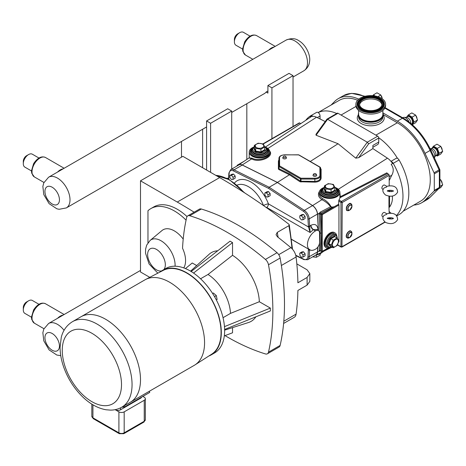 <?xml version="1.0" encoding="UTF-8"?>
<svg xmlns="http://www.w3.org/2000/svg" width="466" height="466" viewBox="0 0 466 466"><rect width="100%" height="100%" fill="white"/><g stroke="black" fill="none" stroke-linecap="round" stroke-linejoin="round"><path stroke-width="0.7" d="M383.18 216.853L382.365 216.381A2.237 1.293 -60 0 1 381.899 215.356A2.237 1.293 -60 0 1 382.877 213.102A2.237 1.293 -60 0 1 384.601 212.502L386.786 213.766C393.677 212.339 397.294 214.29 397.632 219.62C395.046 223.738 391.009 224.67 385.533 222.416C382.481 219.591 382.056 217.214 384.258 215.28L386.675 214.43L386.797 213.772M386.768 186.342C393.63 184.868 397.248 186.814 397.632 192.173C395.052 196.32 391.015 197.269 385.533 195.021C382.481 192.213 382.056 189.831 384.246 187.874L386.663 187.012L386.792 186.342L384.601 185.084A2.237 1.293 -60 0 0 382.877 185.684A2.237 1.293 -60 0 0 381.899 187.932A2.237 1.293 -60 0 0 382.365 188.957L383.186 189.435M208.809 356.024A48.773 28.158 -120 0 0 211.209 354.888A48.773 28.158 -120 0 0 221.309 332.561A48.773 28.158 -120 0 0 200.019 283.479A48.773 28.158 -120 0 0 162.436 270.408A48.773 28.158 -120 0 0 160.252 271.923M81.358 316.56L144.996 279.816A49.349 28.49 60 0 1 145.677 279.443L163.281 270.356A48.417 27.954 60 0 1 186.819 273.117A48.417 27.954 60 0 1 218.269 315.185A48.417 27.954 60 0 1 211.68 354.183L195.004 364.89A49.349 28.49 60 0 1 194.345 365.292L130.701 402.03M194.13 212.181A587.678 339.295 -120 0 0 177.266 202.052L140.493 180.82L182.882 156.349L219.655 177.581A587.678 339.295 -120 0 1 288.804 224.187L289.281 224.886L288.879 225.672A206.887 119.447 60 0 1 291.978 248.646M296.825 263.873L307.082 269.797L309.838 273.583L307.082 277.474L297.902 282.775A235.103 135.734 -120 0 0 296.085 256.999A9.402 5.429 -120 0 0 290.901 247.644A587.678 339.295 -120 0 0 277.486 236.845L276.053 234.724L277.264 232.377L288.879 225.672M283.608 323.456L294.209 317.334A9.402 5.429 -120 0 0 296.085 314.131A235.103 135.734 -120 0 0 297.902 290.458L307.082 285.151L309.838 281.371L309.838 273.583M280.124 345.44L268.492 352.156A5.819 3.361 60 0 1 267.391 353.799L279.023 347.083A5.819 3.361 -120 0 0 280.124 345.44A235.103 135.734 -120 0 0 280.124 258.042A5.819 3.361 -120 0 0 277.049 252.718A235.103 135.734 -120 0 0 201.359 209.018A5.819 3.361 -120 0 0 199.39 209.147L187.757 215.863A5.819 3.361 60 0 0 186.656 217.511A235.103 135.734 -120 0 0 182.544 248.262A21.733 12.547 60 0 1 183.755 267.903M175.07 266.208A19.904 11.493 -120 0 0 166.205 244.883A19.904 11.493 -120 0 0 150.134 240.427L162.011 230.524A22.554 13.025 60 0 1 183.208 239.11M186.074 220.162A47.014 27.145 -120 0 0 150.85 208.605A47.014 27.145 -120 0 0 147.967 210.737L147.967 242.798M150.85 208.605L153.763 206.921A47.014 27.145 60 0 1 187.029 216.579M140.493 180.82L140.493 271.987L149.761 277.334M216.329 299.923L217.121 299.463L216.335 295.607L214.535 296.65M212.595 293.458L213.393 292.998L216.335 295.607M232.534 327.621L232.534 332.794L224.315 335.87M185.462 268.573L192.231 262.987L196.71 265.573M191.171 271.515L230.041 241.161L232.534 242.594L232.534 255.31L208.017 274.468L200.555 278.773M232.534 242.594L193.536 273.053M225.002 335.607A235.103 135.734 -120 0 0 265.416 353.927A5.819 3.361 60 0 0 267.391 353.799M268.492 352.156A235.103 135.734 -120 0 0 268.492 264.752L280.124 258.042M277.049 252.718L265.416 259.434A5.819 3.361 60 0 1 268.492 264.752M265.416 259.434A235.103 135.734 -120 0 0 189.732 215.735L201.359 209.018M187.757 215.863A5.819 3.361 60 0 1 189.732 215.735M190.571 271.154L209.118 254.29A39.697 22.921 60 0 1 217.744 250.766M232.534 255.31A39.697 22.921 60 0 1 259.335 301.729L270.344 308.09L270.344 310.962L224.618 329.45M255.875 316.816A39.697 22.921 60 0 1 248.512 322.519L224.629 330.149M223.028 317.695L230.484 313.385A33.587 19.391 -120 0 0 208.017 274.468M230.484 313.385L259.335 301.729M224.466 326.637L270.344 308.09M211.209 354.888L214.535 352.972A48.773 28.158 -120 0 0 224.635 330.644A48.773 28.158 -120 0 0 203.345 281.557A48.773 28.158 -120 0 0 165.756 268.492L162.436 270.408M72.48 321.674L80.921 316.798A49.355 28.496 60 0 1 105.601 319.245A49.355 28.496 60 0 1 137.843 362.734A49.355 28.496 60 0 1 130.276 402.286L121.836 407.162A49.355 28.496 -120 0 0 132.059 384.567A49.355 28.496 -120 0 0 97.155 324.12A49.355 28.496 -120 0 0 72.48 321.674C65.1 326.229 62.357 332.899 61.285 337.291L60.073 347.129C60.073 353.508 61.262 360.113 63.638 366.94C67.803 378.619 74.199 388.656 82.826 397.038C90.119 404.028 97.837 408.268 105.974 409.76L110.529 410.121C114.607 410.109 118.376 409.125 121.836 407.162M142.829 396.42L144.239 397.23A3.734 2.155 180 0 1 145.334 398.756A3.734 2.155 180 0 1 144.239 400.277L124.183 411.857A3.734 2.155 180 0 1 118.906 411.857L115.3 409.777A3.734 2.155 180 0 0 120.578 409.777L120.578 407.832M121.894 407.127A52.332 30.214 -120 0 0 124.422 407.051L123.985 405.921M141.652 397.102A3.734 2.155 180 0 1 140.633 398.197L120.578 409.777M124.422 407.051L149.749 392.424L149.312 391.289M145.677 279.443A49.349 28.49 60 0 1 169.671 282.262A49.349 28.49 60 0 1 201.726 325.134A49.349 28.49 60 0 1 195.004 364.89M271.923 138.687L271.923 87.864L293.032 75.673L293.032 126.502M293.032 75.673L289.025 73.36L267.915 85.546L271.923 87.864M267.915 91.01L266.098 92.058L267.915 93.101L267.915 85.546M266.098 92.058A17.76 10.258 60 0 1 264.257 93.695A17.76 10.258 60 0 1 263.669 93.992M246.829 103.714L246.829 159.442M231.707 169.059L231.707 111.083L210.597 123.269L210.597 172.35M228.544 178.659L228.229 178.478A5.598 3.233 120 0 0 226.668 178.268M210.597 123.269L206.589 120.95L206.589 170.032M206.589 120.95L227.699 108.764L231.707 111.083M229.895 175.449L232.01 174.232L233.588 174.092L231.48 175.309L229.895 175.449L229.895 177.563L231.48 179.532L233.064 179.393L233.064 177.278L231.48 175.309M233.588 174.092L235.173 176.061L233.064 177.278M235.173 176.061L235.173 178.169L233.064 179.393M264.857 192.965L266.966 191.747L268.55 191.602L266.435 192.825L264.857 192.965L264.857 195.073L266.435 197.048L268.02 196.902L268.02 194.794L266.435 192.825M268.55 191.602L270.134 193.576L268.02 194.794M270.134 193.576L270.134 195.685L268.02 196.902M299.813 215.816L301.921 214.599L303.506 214.459L301.397 215.676L299.813 215.816L299.813 217.931L301.397 219.9L302.982 219.754L302.982 217.645L301.397 215.676M303.506 214.459L305.09 216.428L302.982 217.645M305.09 216.428L305.09 218.537L302.982 219.754M299.813 253.137L301.921 251.92L303.506 251.774L301.397 252.997L299.813 253.137L299.813 255.246L301.397 257.215L302.982 257.075L302.982 254.966L301.397 252.997M303.506 251.774L305.09 253.743L302.982 254.966M305.09 253.743L305.09 255.857L302.982 257.075M295.823 255.601L303.861 259.591L307.665 259.713A7.462 4.311 -120 0 0 309.197 256.714L309.622 249.945A0.897 0.553 -176.4 0 1 308.358 249.893L307.933 256.667A6.571 3.792 60 0 1 303.628 259.154L295.729 255.234M309.214 249.502A0.897 0.635 -164.6 0 1 308.469 249.211L308.358 249.893M309.82 249.852L309.698 249.397M308.515 249.094L291.512 239.419M317.73 247.19L317.433 251.96A7.462 4.311 60 0 1 315.901 254.96L307.665 259.713M268.55 188.357L269.179 187.256L234.06 169.816A0.897 0.553 116.4 0 0 233.472 170.935L268.55 188.357L303.628 211.436A6.571 3.792 60 0 1 307.933 218.904L308.469 226.977L310.129 232.511L309.698 226.779A0.897 0.361 168.2 0 1 308.469 226.977L268.422 203.858A3.734 0.833 -20.7 0 0 263.482 205.529L263.471 205.547M309.698 226.779L309.622 226.115A0.897 0.478 176.7 0 1 308.358 226.167M242.291 165.063L234.06 169.816A7.462 4.311 -120 0 0 230.699 169.641L238.93 164.888A7.462 4.311 60 0 1 242.291 165.063L277.416 182.503L269.179 187.256L304.304 210.37A0.897 0.478 123.3 0 0 303.628 211.436M277.416 182.503L312.535 205.617A7.462 4.311 60 0 1 317.433 214.098L318.395 230.536M265.521 206.986A3.734 1.532 -148.9 0 0 266.867 207.533L310.129 232.511L313.309 229.796A3.734 2.155 60 0 1 310.676 225.439L309.622 226.115L309.197 218.851A0.897 0.478 176.7 0 1 307.933 218.904M237.054 185.153A24.255 14.003 60 0 1 263.482 205.529A3.734 1.532 -148.9 0 0 263.57 205.617M266.715 207.836L266.867 207.533A3.734 2.155 120 0 0 268.422 203.858A27.989 16.159 -120 0 0 234.45 183.062M317.305 229.907A3.734 1.998 176.7 0 1 317.998 229.365C317.323 224.816 314.969 223.459 310.938 225.288L310.676 225.439M315.36 230.979L313.571 229.645L316.507 229.447L318.424 230.548A5.598 3.233 120 0 0 315.622 230.827L315.36 230.979A11.196 6.466 120 0 0 308.043 240.846A11.196 6.466 120 0 0 309.762 249.817A11.196 6.466 120 0 0 315.36 249.263L315.622 249.112A5.598 3.233 120 0 0 319.583 242.256L319.583 233.111A5.598 3.233 120 0 0 318.424 230.548M338.001 113.279A1.491 0.862 -120 0 0 337.256 113.203L326.94 119.156L327.586 119.284L338.001 113.279L377.687 136.189L367.278 142.2L327.586 119.284L316.076 135.239L315.954 134.348L326.94 119.156M399.053 214.622A2.837 1.637 -120 0 0 399.059 214.622A47.468 27.407 -120 0 0 399.059 159.955A2.837 1.637 -120 0 0 397.533 158.393A46.571 26.888 -120 0 0 378.712 137.726A1.491 0.862 -120 0 0 377.687 136.189M389.197 213.242L388.953 207.207L389.529 207.154L389.529 196.18M390.747 190.245L391.312 191.672M392.331 196.04C392.756 200.112 391.819 203.817 389.529 207.154M265.702 147.244A10.299 5.947 180 0 1 269.82 152.003L269.82 152.825C270.21 157.788 258.176 161.504 252.24 158.259L249.228 157.799L249.223 152.003A10.299 5.947 180 0 1 253.341 147.244M238.161 165.337A7.561 4.363 60 0 1 238.691 164.865L249.124 157.91L251.669 158.894C259.224 163.327 274.491 156.698 269.692 151.071M263.29 143.977L299.685 122.966L300.698 123.548M325.192 121.539L316.536 117.24A13.089 7.555 -120 0 0 312.785 116.331A13.089 7.555 -120 0 0 311.352 116.605L310.007 117.508L310.834 115.708A2.837 1.637 60 0 1 312.785 116.331M265.451 147.029L310.007 117.508M238.691 164.865A7.561 4.363 60 0 1 242.233 164.952L277.416 182.422L289.415 174.767L289.817 174.045L279.163 168.756A0.6 0.367 -63.6 0 1 278.79 169.49L289.415 174.767L300.04 181.757L314.853 182.159C318.651 181.956 320.742 180.622 321.121 178.158L321.121 169.175L320.532 168.43M310.257 161.469L338.066 143.726L316.076 135.239M243.974 161.341L237.514 165.075A0.746 0.431 120 0 0 236.984 165.989L236.984 166.013M269.82 152.003A10.299 5.947 180 0 1 263.465 157.496A10.299 5.947 180 0 1 252.24 156.203A10.299 5.947 180 0 1 249.223 152.003M320.41 168.599L320.532 168.727A0.6 0.454 180 0 0 321.121 169.175M278.948 159.622L278.4 161.114L278.4 168.977A0.6 0.489 0 0 0 278.948 168.488L279.163 166.63A0.6 0.344 -60 0 1 279.588 165.902L279.542 157.834A5.074 2.93 180 0 1 284.615 154.904L298.479 154.799L319.892 167.236L319.932 175.298A5.074 2.93 180 0 1 314.859 178.228L314.859 181.361L300.995 181.222L300.995 179.06L314.859 179.06A5.674 3.274 0 0 0 320.532 175.787L320.532 177.703C320.189 179.952 318.295 181.175 314.859 181.361L314.853 182.159M300.989 182.02L300.995 181.222L300.471 181.058A0.6 0.32 -56.7 0 1 300.04 181.757M319.932 175.298A0.6 0.489 0 0 1 320.532 175.787L320.532 177.703A0.6 0.454 180 0 0 321.121 178.158M320.532 175.787L320.532 167.783A0.6 0.489 0 0 0 319.932 167.294M279.542 157.834A0.6 0.489 180 0 0 278.948 158.324L278.948 166.327A0.746 0.431 0 0 0 279.163 166.63L300.471 178.932L300.471 181.058L289.817 174.045M285.856 156.611L286.38 157.485A1.864 1.078 180 0 1 285.611 158.749A1.864 1.078 180 0 1 283.299 158.597A1.864 1.078 180 0 1 282.856 157.485L283.38 156.611A1.311 0.757 180 0 1 284.621 156.104A1.311 0.757 180 0 1 285.856 156.611A1.311 0.757 180 0 1 285.314 157.502A1.311 0.757 180 0 1 283.695 157.397A1.311 0.757 180 0 1 283.38 156.611M316.094 174.074L316.618 174.942A1.864 1.078 180 0 1 315.849 176.206A1.864 1.078 180 0 1 313.536 176.061A1.864 1.078 180 0 1 313.1 174.942L313.624 174.074A1.311 0.757 180 0 1 314.859 173.568A1.311 0.757 180 0 1 316.094 174.074A1.311 0.757 180 0 1 315.552 174.96A1.311 0.757 180 0 1 313.933 174.855A1.311 0.757 180 0 1 313.624 174.074M331.151 206.991C329.38 203.502 326.503 200.718 322.524 198.621A0.897 0.466 -58 0 1 321.901 199.681C325.618 201.574 328.507 203.939 330.569 206.764L332.497 207.073A10.299 5.947 180 0 0 334.454 206.613L338.578 204.294A0.6 0.344 60 0 1 338.951 204.993L338.951 241.796A0.6 0.344 60 0 1 338.829 242.07L338.508 242.256M326.45 247.784L325.798 247.405A8.58 4.957 -60 0 1 324.016 243.473A8.58 4.957 -60 0 1 327.767 234.835A8.58 4.957 -60 0 1 334.378 232.54L335.031 232.913A8.58 4.957 120 0 0 328.419 235.214A8.58 4.957 120 0 0 324.674 243.852A8.58 4.957 120 0 0 326.45 247.784A8.58 4.957 120 0 0 329.555 247.906M299.685 122.966A0.897 0.518 -120 0 0 299.236 122.919L262.946 143.872M319.583 233.303L321.412 233.012L320.305 214.092A0.897 0.478 -3.3 0 0 319.076 214.127L320.183 232.994L319.216 251.174A0.897 0.728 142.8 0 1 320.352 250.912L320.305 250.656A0.897 0.553 3.6 0 0 319.076 250.586M327.895 248.18L322.274 251.302L322.274 214.739A0.6 0.344 180 0 1 321.429 214.739L319.216 213.294L319.076 214.127M320.352 213.702L320.789 213.154A0.897 0.489 62.6 0 1 320.2 212.158L319.216 213.294L317.556 214.168L318.517 230.606M317.87 247.003L317.556 252.036L319.216 251.174L320.2 251.168A0.897 0.489 62.6 0 1 320.305 250.929M320.789 250.935L320.352 250.912M338.578 204.294L338.939 199.984A10.299 5.947 180 0 0 339.895 197.782L339.912 192.47A10.299 5.947 180 0 1 333.551 197.963A10.299 5.947 180 0 1 322.326 196.675A10.299 5.947 180 0 1 319.315 192.47A10.299 5.947 180 0 1 323.433 187.711M322.524 198.621L322.326 198.493C320.363 197.147 319.361 195.545 319.315 193.699L319.315 192.47M335.794 187.711A10.299 5.947 180 0 1 339.912 192.47M337.355 244.65L337.5 244.737A0.897 0.699 31 0 0 337.495 244.732A9.827 5.674 -120 0 0 337.92 243.835M338.578 200.997L340.961 202.372L342.225 202.494L389.197 175.373A0.897 0.518 -120 0 0 388.562 174.278L386.786 172.857L340.331 196.728L339.9 197.77M340.331 196.728L339.912 192.895M385.114 222.154L341.962 247.067L342.225 202.494L341.485 201.458L338.939 199.984M384.875 221.985L342.225 246.613L340.961 246.735L337.5 244.737M389.197 175.373L389.197 185.806M389.197 217.756L389.197 219.032M350.275 203.724A3.612 2.085 120 0 0 347.659 205.11A3.612 2.085 120 0 0 346.32 208.477M348.877 231.474A3.612 2.085 120 0 0 346.32 235.901M392.617 163.525A13.089 7.555 -120 0 0 391.184 161.597A13.089 7.555 -120 0 0 387.438 158.178L372.887 148.602L358.698 157.654L355.762 158.155L338.066 143.726M358.698 157.654L368.664 143.837L367.278 142.2L355.762 158.155M378.712 137.726A1.491 0.862 60 0 1 378.742 138.018L378.742 142.037A5.522 3.186 60 0 1 377.6 144.565L372.887 147.291M337.431 238.458L336.802 235.714L334.472 233.885A7.462 4.311 120 0 0 328.722 235.883A7.462 4.311 120 0 0 325.466 243.398A7.462 4.311 120 0 0 327.01 246.811L328.204 247.498C329.019 248.162 330.388 248.052 332.305 247.166M333.219 247.784L337.029 245.588L338.933 240.677L337.029 237.969L333.219 240.171L331.314 245.075L333.219 247.784L330.872 246.432L330.377 246.718L330.872 246.432L328.967 243.724L328.285 243.753L330.377 246.718M333.219 240.171L330.377 238.371L328.285 243.753M337.029 237.969L334.681 236.617L334.547 235.959L330.377 238.371M331.314 245.075L328.967 243.724L330.872 238.813L334.681 236.617M338.415 241.318A4.241 2.447 120 0 0 335.415 239.588A4.241 2.447 120 0 0 332.421 244.778A4.241 2.447 120 0 0 335.415 246.508A4.241 2.447 120 0 0 338.415 241.318M336.691 235.54A8.58 4.957 120 0 0 335.031 232.913M316.385 255.118L316.385 257.261L320.194 255.059L320.194 253.918M316.385 257.261L312.634 256.848M268.847 151.928A9.332 5.388 180 0 1 268.853 152.003A9.332 5.388 180 0 1 263.092 156.978A9.332 5.388 180 0 1 252.922 155.807A9.332 5.388 180 0 1 250.19 152.003A9.332 5.388 180 0 1 250.195 151.928M264.723 146.994L263.331 143.988L258.129 143.184L254.32 145.38L255.712 148.386L260.913 149.19L264.723 146.994L264.723 149.697L265.224 150.139L264.723 149.068M260.913 149.19L261.047 152.551L265.224 150.139M255.712 148.386L255.712 151.095L255.345 151.671L261.047 152.551M254.32 145.38L254.32 148.089L253.819 148.374L255.345 151.671M262.521 144.116A4.241 2.447 -0 0 0 256.521 144.116A4.241 2.447 -0 0 0 256.521 147.576A4.241 2.447 -0 0 0 262.521 147.576A4.241 2.447 -0 0 0 262.521 144.116M338.939 192.394A9.332 5.388 180 0 1 338.939 192.47A9.332 5.388 180 0 1 333.184 197.444A9.332 5.388 180 0 1 323.014 196.279A9.332 5.388 180 0 1 320.282 192.47A9.332 5.388 180 0 1 320.282 192.394M323.911 188.841L324.412 188.555L323.911 188.841L325.437 192.138L325.804 191.561L324.412 188.555L324.412 185.847L325.804 188.852L331.006 189.656L334.815 187.46L334.815 190.163L331.006 192.365L325.804 191.561L325.804 188.852M325.437 192.138L331.14 193.017L335.316 190.606L334.815 190.163M331.14 193.017L331.006 189.656M334.815 187.46L333.423 184.454L328.215 183.651L324.412 185.847M332.608 184.583A4.241 2.447 180 0 1 332.608 188.043A4.241 2.447 180 0 1 326.614 188.043A4.241 2.447 180 0 1 326.614 184.583A4.241 2.447 180 0 1 332.608 184.583M277.416 182.422L312.593 205.576A7.561 4.363 60 0 1 317.556 214.168M305.935 120.059A47.468 27.407 60 0 1 310.77 115.743A47.468 27.407 60 0 1 310.834 115.708L316.63 112.364A2.837 1.637 -120 0 0 316.63 112.364L310.834 115.708L311.352 116.605M391.044 213.218L389.197 211.576M391.224 217.861L392.174 217.948M396.514 215.432A47.468 27.407 -120 0 0 393.205 163.339A47.468 27.407 -120 0 0 393.141 163.228A2.837 1.637 -120 0 0 391.184 161.597M389.197 180.622L391.755 175.286C393.898 171.395 393.706 167.754 391.166 164.364L393.141 163.228M317.556 252.036A7.561 4.363 60 0 1 315.861 255.147A7.561 4.363 60 0 1 315.185 255.374M399.059 214.622A2.837 1.637 -120 0 0 399.059 214.616L396.892 215.869L399.059 214.622M336.72 113.512A46.571 26.888 -120 0 0 318.156 112.568A2.837 1.637 -120 0 0 316.63 112.358M318.156 112.568A2.837 1.637 60 0 1 320.055 115.976L320.055 118.987M372.887 148.602L372.887 145.421L378.742 142.037M391.894 217.925A2.837 1.637 -120 0 0 392.657 218.135M390.974 161.341L396.222 158.312A2.837 1.637 60 0 1 397.533 158.393M383.168 114.589L397.341 122.768A46.571 26.888 60 0 1 427.765 163.811A46.571 26.888 60 0 1 420.629 201.131L403.142 211.226M318.115 112.539L339.225 100.353A46.571 26.888 60 0 1 357.573 100.237M382.871 112.83L397.341 121.183A48.511 28.007 60 0 1 425.027 153.396L434.027 172.799A1.864 1.078 60 0 1 434.283 173.847L434.283 190.402A1.864 1.078 60 0 1 434.027 191.153L439.094 188.229A1.864 1.503 45 0 0 439.351 188.037A1.864 1.864 0 0 0 439.898 186.715A1.864 1.078 180 0 1 439.351 187.478A1.864 1.078 60 0 1 439.094 188.229L430.095 197.24A1.864 1.503 45 0 0 430.351 197.048L426.664 199.885A48.511 28.007 60 0 0 430.095 197.24L425.027 200.17A48.511 28.007 60 0 1 421.596 202.809A48.511 28.007 60 0 1 413.837 205.052M439.723 169.374L439.094 169.874A1.864 1.078 60 0 1 439.351 170.923A1.864 1.078 -0 0 0 439.898 170.16A1.864 1.864 0 0 0 439.723 169.374L430.724 149.97C423.856 135.67 414.728 125.074 403.34 118.166A1.864 1.078 -60 0 0 402.408 118.259A48.511 28.007 60 0 1 430.095 150.471L430.724 149.97M331.099 105.048L334.821 101.314A48.511 28.007 60 0 1 338.252 98.675A48.511 28.007 60 0 1 358.744 99.141M439.898 179.381L440.795 179.899L442.7 184.81L439.898 186.429M440.795 179.899L439.898 180.418M442.7 184.81L440.795 187.518L438.599 188.782M433.514 146.19L436.986 144.186L440.795 146.382L442.7 151.293L439.228 153.297L437.324 148.386L433.514 146.19L431.906 148.281M440.795 146.382L437.324 148.386M442.7 151.293L440.795 154.001L437.324 156.005L439.228 153.297M436.089 155.551L437.324 156.005M408.362 114.91L411.833 112.906L415.643 115.102L417.548 120.012L414.076 122.016L412.171 117.106L408.362 114.91L406.754 117.001M415.643 115.102L412.171 117.106M417.548 120.012L415.643 122.721L412.253 124.678M412.171 124.725L414.076 122.016M374.984 95.973L373.534 94.796L377.006 92.792L380.809 94.994L382.289 98.804M380.809 94.994L377.891 96.678M373.534 94.796L372.759 95.699M430.2 148.87A5.598 3.233 60 0 1 434.79 156.028A5.598 3.233 60 0 1 434.399 157.788A5.598 3.233 60 0 1 434.37 157.834M430.101 148.654L431.673 148.689A4.194 2.423 60 0 1 435.926 154.229A4.194 2.423 60 0 1 435.628 155.545L434.399 157.788M402.636 117.758L402.88 117.618A5.598 3.233 60 0 1 403.958 117.356A5.598 3.233 60 0 1 409.049 122.016M403.958 117.356L406.521 117.409A4.194 2.423 60 0 1 410.773 122.948A4.194 2.423 60 0 1 410.75 123.379M434.027 191.153L425.027 200.17M383.163 114.881A12.425 7.176 180 0 1 383.168 115.079A12.425 7.176 180 0 1 378.957 120.461A12.425 7.176 180 0 1 365.624 121.614A12.425 7.176 180 0 1 358.313 115.079A12.425 7.176 180 0 1 358.319 114.881M382.871 113.121A12.425 7.176 180 0 1 383.168 114.688A12.425 7.176 180 0 1 378.957 120.071A12.425 7.176 180 0 1 365.624 121.224A12.425 7.176 180 0 1 358.313 114.688A12.425 7.176 180 0 1 358.616 113.121M385.58 104.186L385.58 105.514A14.836 8.569 180 0 1 380.553 111.939A14.836 8.569 180 0 1 364.633 113.32A14.836 8.569 180 0 1 355.902 105.514L355.902 104.186A14.836 8.569 180 0 1 360.934 97.755A14.836 8.569 180 0 1 376.848 96.375A14.836 8.569 180 0 1 385.58 104.186A14.836 8.569 180 0 1 380.553 110.611A14.836 8.569 180 0 1 364.633 111.991A14.836 8.569 180 0 1 355.902 104.186M359.595 104.792A11.196 6.466 180 0 1 363.34 100.551A11.196 6.466 180 0 1 374.862 99.392A11.196 6.466 180 0 1 381.887 104.792M363.34 99.334A11.196 6.466 180 0 1 375.351 98.291A11.196 6.466 180 0 1 381.939 104.186A11.196 6.466 180 0 1 378.142 109.032A11.196 6.466 180 0 1 366.13 110.075A11.196 6.466 180 0 1 359.548 104.186A11.196 6.466 180 0 1 363.34 99.334M242.565 49.058L235.947 45.243A7.462 4.311 -60 0 1 234.398 41.824A7.462 4.311 -60 0 1 239.675 32.684A7.462 4.311 -60 0 1 243.409 32.311L250.026 36.132M239.675 32.684L237.619 33.872A4.555 2.627 -60 0 0 234.398 39.447L234.398 41.824M274.241 46.955A11.196 6.466 120 0 0 268.661 50.177M31.461 170.935L24.844 167.119A7.462 4.311 -60 0 1 23.3 163.7A7.462 4.311 -60 0 1 28.577 154.561A7.462 4.311 -60 0 1 32.311 154.188L38.923 158.009M28.577 154.561L26.521 155.749A4.555 2.627 -60 0 0 23.3 161.323L23.3 163.7M63.137 168.832A11.196 6.466 120 0 0 57.557 172.053M63.137 315.086A11.196 6.466 120 0 0 57.557 318.307M31.461 317.195L24.844 313.373A7.462 4.311 -60 0 1 23.3 309.954L23.3 307.577A4.555 2.627 -60 0 1 26.521 302.003L28.577 300.815A7.462 4.311 -60 0 1 32.311 300.448L38.923 304.263M23.3 309.954A7.462 4.311 -60 0 1 28.577 300.815M206.351 127.084A17.76 10.258 -120 0 0 206.589 126.973L202.605 129.274A17.76 10.258 60 0 1 202.343 129.397M202.605 167.731L202.605 129.274M181.495 141.437L181.495 157.153M219.655 177.581L177.266 202.052M290.901 247.644L278.738 254.663M278.12 237.345A206.887 119.447 -120 0 0 277.264 232.377M161.603 270.927A12.518 7.223 60 0 1 156.489 269.855A12.518 7.223 60 0 1 147.815 252.589A12.518 7.223 60 0 1 159.949 252.228A12.518 7.223 60 0 1 163.776 269.633M307.082 277.474A235.103 135.734 60 0 1 307.082 285.151M296.085 314.131L283.806 321.22M281.377 265.492L296.085 256.999M121.504 384.567A41.893 24.185 60 0 1 91.878 401.669A41.893 24.185 60 0 1 62.258 350.362A41.893 24.185 60 0 1 91.878 333.26A41.893 24.185 60 0 1 121.504 384.567M93.311 418.689L119.296 433.689A1.864 1.078 -60 0 1 118.906 432.832L92.926 417.833A1.864 1.078 120 0 0 93.311 418.689L91.831 416.307A3.734 2.155 180 0 0 92.926 417.833L92.926 404.797M145.334 398.756L145.334 419.732L143.854 422.109A1.864 1.078 -120 0 0 144.239 421.252L124.183 432.832A3.734 2.155 180 0 1 118.906 432.832L118.906 411.857M124.183 411.857L124.183 432.832A1.864 1.078 60 0 1 123.799 433.689L119.296 433.689M145.334 419.732A3.734 2.155 180 0 1 144.239 421.252L144.239 400.277M140.633 397.69L140.633 398.197M303.861 259.591A0.897 0.553 -63.6 0 1 303.628 259.154M317.433 251.96L309.197 256.714A0.897 0.553 -176.4 0 1 307.933 256.667M317.433 214.098L309.197 218.851A7.462 4.311 -120 0 0 304.304 210.37L312.535 205.617M230.699 169.641L228.899 173.002A0.897 0.553 3.6 0 0 229.161 173.422A6.571 3.792 60 0 1 233.472 170.935M228.789 179.363L229.161 173.422M318.057 230.338L317.998 229.365M215.822 175.362A46.495 26.847 60 0 1 229.022 179.789A46.495 26.847 60 0 1 243.706 192.266M315.622 230.827L313.571 229.645A3.734 2.155 60 0 1 310.938 225.288M389.529 191.677L389.529 190.274M388.953 190.367L388.953 191.578M388.953 196.122L388.953 207.207M252.054 158.166A0.6 0.379 -62.2 0 1 251.669 158.894L242.233 164.952M267.851 148.503L316.536 117.24M278.4 168.977L278.79 169.49M238.062 165.389L237.514 165.075M278.948 160.624A0.6 0.489 0 0 1 278.4 161.114M300.471 178.932A0.746 0.431 0 0 0 300.995 179.06L300.89 178.204A0.6 0.344 120 0 0 300.471 178.932M279.542 165.838A0.6 0.489 180 0 0 278.948 166.327M284.615 154.904L284.615 154.799C280.946 155.166 279.058 156.337 278.948 158.324M298.584 154.933A0.6 0.344 -60 0 1 298.881 154.904L320.189 167.201A0.6 0.344 -60 0 1 320.305 167.399M319.892 167.236A0.6 0.344 -60 0 1 320.189 167.201L320.532 167.783M314.859 178.228L300.995 178.228M300.89 178.204L279.588 165.902M322.379 251.366A0.6 0.344 60 0 1 322.256 251.64L320.381 250.871M338.951 241.796L338.584 242.011M322.274 251.302A0.6 0.344 180 0 1 321.429 251.302A0.746 0.431 120 0 0 321.587 251.646M322.274 214.739L322.379 214.558A0.6 0.344 -120 0 0 321.959 213.824A0.746 0.431 120 0 0 321.429 214.739L321.429 251.302L320.305 250.656L321.412 233.012M334.454 206.613L321.959 213.824L320.789 213.154L332.497 207.073M322.379 214.558L338.951 204.993M323.654 251.29A10.299 5.947 180 0 1 319.169 253.51M330.569 206.758L320.2 212.158M320.2 251.168L320.497 251.017M388.562 174.278L341.485 201.458A0.746 0.431 120 0 0 340.961 202.372L340.961 246.735A0.746 0.431 120 0 0 341.112 247.079A0.746 0.431 120 0 0 341.118 247.079A0.746 0.431 120 0 0 341.129 247.085M339.895 197.782L387.351 173.579M319.554 191.194C317.503 194.328 318.284 197.153 321.901 199.681L312.593 205.576M368.664 143.837L378.742 138.018M335.666 234.573A7.462 4.311 120 0 0 329.916 236.571A7.462 4.311 120 0 0 326.654 244.085A7.462 4.311 120 0 0 328.204 247.498M331.984 247.073A6.716 3.879 -60 0 1 327.715 243.858A6.716 3.879 -60 0 1 332.369 235.912A6.716 3.879 -60 0 1 337.198 238.173M335.229 236.932L334.547 235.959M321.068 253.079A7.462 4.311 180 0 1 316.6 254.78M266.663 148.497A8.58 4.957 180 0 1 265.177 154.974A8.58 4.957 180 0 1 253.865 154.974A8.58 4.957 180 0 1 252.38 148.497M252.735 147.914L250.679 150.011L250.19 151.858A9.332 5.388 -0 0 0 252.922 155.661A9.332 5.388 -0 0 0 263.092 156.832A9.332 5.388 -0 0 0 268.853 151.858C269.086 150.646 268.125 149.26 265.964 147.705M252.141 149.172A8.207 4.742 -0 0 0 259.521 155.988A8.207 4.742 -0 0 0 266.901 149.172M266.983 149.866L266.983 150.635A7.462 4.311 180 0 1 262.375 154.619A7.462 4.311 180 0 1 254.244 153.681A7.462 4.311 180 0 1 252.059 150.635L252.059 149.866A7.462 4.311 -0 0 0 254.244 152.918A7.462 4.311 -0 0 0 262.375 153.85A7.462 4.311 -0 0 0 266.983 149.866C267.146 148.829 266.366 147.699 264.641 146.481L264.502 146.4M264.63 146.743A6.716 3.879 180 0 1 264.181 152.056A6.716 3.879 180 0 1 254.966 152.108A6.716 3.879 180 0 1 254.32 146.807M264.723 149.697L260.913 151.899L255.712 151.095L254.32 148.089L253.819 148.374M322.827 188.38L320.765 190.483L320.282 192.324A9.332 5.388 -0 0 0 323.014 196.128A9.332 5.388 -0 0 0 333.184 197.299A9.332 5.388 -0 0 0 338.939 192.324L338.939 192.47M336.749 188.963A8.58 4.957 180 0 1 335.054 195.545A8.58 4.957 180 0 1 323.544 195.213A8.58 4.957 180 0 1 322.472 188.963M322.233 189.639A8.207 4.742 -0 0 0 323.806 195.062A8.207 4.742 -0 0 0 334.378 195.574A8.207 4.742 -0 0 0 336.994 189.639M324.336 194.147A7.462 4.311 180 0 1 322.146 191.101L322.146 190.338A7.462 4.311 -0 0 0 324.336 193.384A7.462 4.311 -0 0 0 332.468 194.316A7.462 4.311 -0 0 0 337.075 190.338L337.075 191.101A7.462 4.311 180 0 1 332.468 195.085A7.462 4.311 180 0 1 324.336 194.147M334.722 187.21A6.716 3.879 180 0 1 334.169 192.575A6.716 3.879 180 0 1 324.86 192.47A6.716 3.879 180 0 1 324.412 187.274M335.316 190.606L334.815 189.534M348.003 208.727A2.726 1.573 120 0 0 349.931 209.84A2.726 1.573 120 0 0 351.859 206.496A2.726 1.573 120 0 0 349.931 205.384A2.726 1.573 120 0 0 348.003 208.727M347.787 208.774A2.936 1.695 120 0 0 349.85 209.985A2.936 1.695 120 0 0 349.867 209.974A2.936 1.695 120 0 0 351.947 206.374A2.936 1.695 120 0 0 351.947 206.351A2.936 1.695 120 0 0 349.855 205.18A2.936 1.695 120 0 0 347.787 208.774M351.941 205.646A3.827 2.208 120 0 0 351.941 205.617A3.827 2.208 120 0 0 349.22 204.096A3.827 2.208 120 0 0 346.529 208.774A3.827 2.208 120 0 0 349.209 210.347A3.827 2.208 120 0 0 349.232 210.335M348.003 236.145A2.726 1.573 -60 0 1 349.931 232.808A2.726 1.573 -60 0 1 351.859 233.92A2.726 1.573 -60 0 1 349.931 237.258A2.726 1.573 -60 0 1 348.003 236.145M347.787 236.198A2.936 1.695 -60 0 1 349.867 232.598A2.936 1.695 -60 0 1 351.947 233.775A2.936 1.695 -60 0 1 349.85 237.41A2.936 1.695 -60 0 1 347.787 236.198M349.209 237.771L346.687 237.549C346.628 237.91 344.758 235.021 348.935 231.34C350.251 230.251 351.253 230.821 351.941 233.041A3.827 2.208 -60 0 0 349.232 231.509A3.827 2.208 -60 0 0 346.529 236.192A3.827 2.208 -60 0 0 349.209 237.771L349.85 237.41L351.947 233.775A2.936 1.695 -60 0 1 351.947 233.798L351.941 233.041A3.827 2.208 -60 0 1 351.941 233.07M338.316 189.283L387.438 158.178M317.247 117.595L320.055 115.976M389.197 176.626L391.755 175.286M393.205 163.339L399.059 159.955M382.871 116.64L382.871 116.919A12.128 7.002 180 0 1 375.38 123.391A12.128 7.002 180 0 1 362.164 121.871A12.128 7.002 180 0 1 358.616 116.919L358.616 116.64M358.313 115.015A13.473 7.776 0 0 0 370.744 125.797A13.473 7.776 0 0 0 383.168 115.015M355.989 106.423L341.06 115.044M397.341 122.768L375.893 135.152M434.283 173.847L439.351 170.923L439.351 187.478L434.283 190.402M425.027 153.396L430.095 150.471L439.094 169.874L434.027 172.799M365.064 96.27L351.609 93.346L343.32 95.746A48.511 28.007 60 0 1 364.336 96.456M384.869 108.135L402.408 118.259L397.341 121.183M432.326 153.425A5.598 3.233 60 0 1 432.652 154.135M431.219 148.677L432.594 147.885A4.194 2.423 60 0 1 434.691 148.095A4.194 2.423 60 0 1 437.656 153.232A4.194 2.423 60 0 1 436.788 155.149L435.413 155.947M432.151 148.141A4.491 2.592 60 0 1 435.058 147.64A4.491 2.592 60 0 1 438.232 153.139A4.491 2.592 60 0 1 436.345 155.405M406.067 117.397L407.441 116.605A4.194 2.423 60 0 1 409.538 116.815A4.194 2.423 60 0 1 412.503 121.952A4.194 2.423 60 0 1 411.635 123.869L411.449 123.979M406.999 116.861A4.491 2.592 60 0 1 409.905 116.36A4.491 2.592 60 0 1 413.08 121.859A4.491 2.592 60 0 1 411.6 124.107M382.673 102.281A12.53 7.235 180 0 1 382.691 102.316A12.53 7.235 180 0 1 379.027 109.912A12.53 7.235 180 0 1 361.342 109.265A12.53 7.235 180 0 1 358.791 102.316A12.53 7.235 180 0 1 358.808 102.281M358.156 106.737A13.176 7.607 180 0 1 362.035 98.78A13.176 7.607 180 0 1 377.903 98.099A13.176 7.607 180 0 1 383.326 106.737M379.755 110.093A13.636 7.875 0 0 0 380.978 98.978A13.636 7.875 0 0 0 361.727 98.274A13.636 7.875 0 0 0 360.509 109.388A13.636 7.875 0 0 0 379.755 110.093M360.83 109.458A13.211 7.631 180 0 1 358.138 106.702A13.211 7.631 180 0 1 362.006 98.693A13.211 7.631 180 0 1 377.943 98.017A13.211 7.631 180 0 1 383.343 106.702A13.211 7.631 180 0 1 379.475 110.139M362.484 99.002A12.495 7.211 0 0 0 358.826 102.252A12.495 7.211 0 0 0 361.371 109.184A12.495 7.211 0 0 0 378.998 109.825A12.495 7.211 0 0 0 382.656 102.252L382.691 102.316M378.718 109.411A12.064 6.967 180 0 1 361.686 108.788A12.064 6.967 180 0 1 362.764 98.955A12.064 6.967 180 0 1 379.796 99.578A12.064 6.967 180 0 1 378.718 109.411M382.871 110.448L382.871 114.333A12.128 7.002 180 0 1 370.744 121.335A12.128 7.002 180 0 1 358.616 114.333L358.616 110.448M48.61 177.22L43.769 182.876L42.86 186.476L43.792 194.607L49.111 203.665L56.846 208.791L59.13 209.298L66.335 207.923A17.725 10.235 -120 0 0 70.005 199.809A17.725 10.235 -120 0 0 57.469 178.099A17.725 10.235 -120 0 0 48.61 177.22L286.095 40.105A17.725 10.235 60 0 1 294.961 40.985A17.725 10.235 60 0 1 307.496 62.694A17.725 10.235 60 0 1 303.82 70.809L293.032 77.036M256.62 35.632C252.624 33.89 248.652 35.929 244.714 41.754L242.565 49.035L242.815 51.336L245.425 55.023A11.196 6.466 -60 0 1 245.425 42.097A11.196 6.466 -60 0 1 256.62 35.632L275.237 46.379M45.522 157.508C41.521 155.766 37.554 157.805 33.616 163.63L31.461 170.911L31.717 173.212L34.327 176.899A11.196 6.466 -60 0 1 34.327 163.974A11.196 6.466 -60 0 1 45.522 157.508L64.133 168.255M52.192 187.239A10.264 5.924 60 0 1 58.477 203.438A10.264 5.924 60 0 1 45.913 196.18A10.264 5.924 60 0 1 52.192 187.239M64.063 330.324A17.725 10.235 -120 0 0 57.469 324.353A17.725 10.235 -120 0 0 48.61 323.474L43.769 329.13L42.86 332.73L43.792 340.862L49.111 349.919L56.846 355.045L60.761 355.657M52.192 333.493A10.264 5.924 60 0 1 58.477 349.692A10.264 5.924 60 0 1 45.913 342.434A10.264 5.924 60 0 1 52.192 333.493M43.95 328.711L34.327 323.154A11.196 6.466 -60 0 1 34.327 310.228A11.196 6.466 -60 0 1 45.522 303.762L64.133 314.509M387.77 218.537C391.091 219.206 392.96 219.107 393.374 218.251L393.368 218.63C393.1 217.366 387.036 217.61 387.322 218.56L387.322 218.175L387.77 218.537M387.77 191.142C391.079 191.8 392.943 191.695 393.368 190.821L393.368 191.182C393.822 190.116 386.879 190.064 387.322 191.142L387.328 190.78L387.77 191.142M289.281 224.886L292.514 249.234M150.134 240.427L146.674 245.133L145.608 249.094L145.52 253.155L149.062 263.966L157.846 273.163M143.854 422.109L123.799 433.689M91.831 404.127L91.831 416.307M228.899 173.002L228.515 179.212M244.767 192.953L229.47 179.748L215.636 175.257M309.762 249.817L291.495 239.268M284.615 154.799L298.881 154.904M328.256 248.174L322.256 251.64M341.962 247.067L341.118 247.079L337.39 244.93M323.911 251.162L318.476 253.854M321.47 252.857L317.923 254.127M321.54 252.828L320.218 253.9L315.814 255.17M254.32 146.528L252.479 148.316L252.059 149.866M336.4 188.38L338.456 190.477L338.939 192.324M322.146 190.338L322.565 188.788L324.412 186.994M334.594 186.866L336.656 188.782L337.075 190.338M349.85 209.985L351.947 206.351L351.941 205.617C350.985 202.174 349.18 202.64 346.529 207.003C345.953 211.424 346.82 210.649 349.209 210.347L349.85 209.985M315.861 255.147L330.674 247.819M389.197 218.863L391.417 217.768M439.898 170.16L439.898 186.715M385.114 107.646L403.34 118.166M439.351 188.037L430.351 197.048M338.252 98.675L343.32 95.746M442.118 183.301A4.66 4.66 0 0 0 440.987 180.394M442.118 149.784A4.66 4.66 0 0 0 440.987 146.877M416.965 118.504A4.66 4.66 0 0 0 415.835 115.597M382.132 98.396A4.66 4.66 0 0 0 381.002 95.489M421.596 202.809L426.664 199.885M358.313 114.688L358.313 115.079M383.168 114.688L383.168 115.079M383.343 106.702C380.978 112.09 366.917 113.873 360.76 109.382L358.138 106.702M382.656 102.252C379.604 95.547 361.884 95.547 358.826 102.252L358.791 102.316M245.425 55.023L252.846 59.304M34.327 176.899L43.95 182.456M264.816 93.328L231.707 112.446M206.589 126.95L66.335 207.923M303.82 70.809C308.76 67.553 309.424 63.178 309.57 61.559C310.717 55.6 306.331 44.957 298.689 40.618C295.269 38.224 291.069 38.055 286.095 40.105M140.493 270.426L48.61 323.474M34.327 323.154L31.717 319.472L31.461 317.165L33.616 309.884C37.554 304.059 41.521 302.02 45.522 303.762"/></g></svg>
